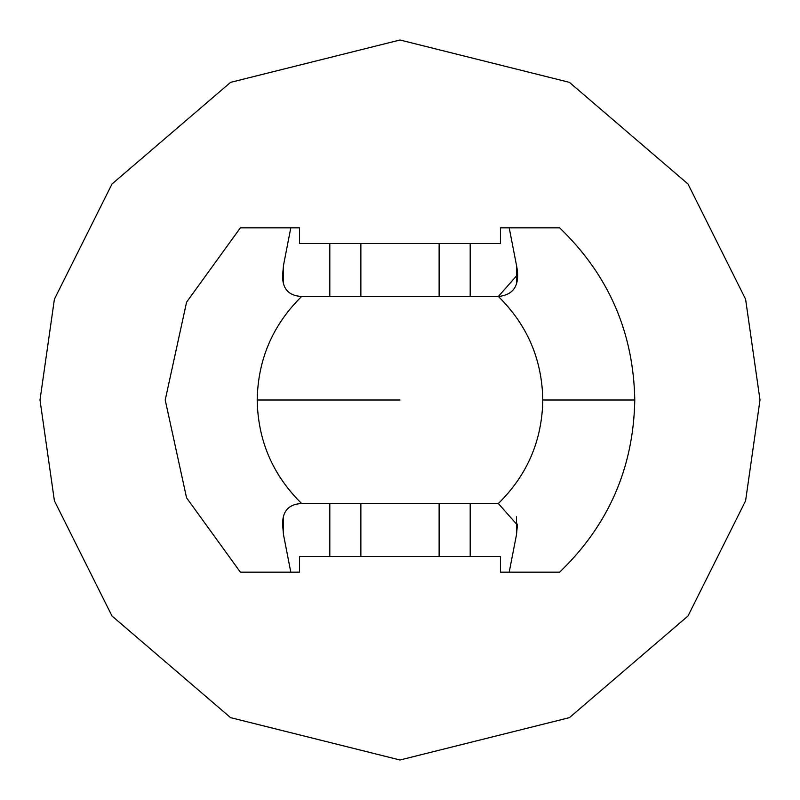 <?xml version="1.0" encoding="UTF-8"?>
<svg xmlns="http://www.w3.org/2000/svg" width="800" height="800" viewBox="0 0 800 800"><rect width="100%" height="100%" fill="white"/><g stroke="black" fill="none" stroke-linecap="round" stroke-linejoin="round"><path stroke-width="1.2" d="M282.61 274.89L283.54 265.13L290.8 227.83L240.38 227.83L186.57 302.17L165.22 400L186.57 497.83L240.38 572.17L290.8 572.17L283.54 534.87L282.61 525.11C282.21 511.35 288.55 504.16 301.65 503.53C288.55 504.16 282.21 511.35 282.61 525.11L283.54 534.87L290.8 572.17L299.54 572.17L299.54 556.52L299.54 572.17L240.38 572.17L186.57 497.83L165.22 400L186.57 302.17L240.38 227.83L290.8 227.83L283.54 265.13L283.54 283.19L283.54 265.13L282.61 274.89C282.19 288.62 288.53 295.81 301.65 296.47L498.35 296.47L517.4 274.9L516.46 265.13L516.46 283.23L516.46 265.13C520.4 284.46 514.37 294.91 498.35 296.47C527.27 324.93 542.09 359.43 542.8 400L634.78 400C633.54 332.21 608.49 274.82 559.62 227.83L509.2 227.83L516.46 265.13L509.2 227.83L500.46 227.83L500.46 243.48L500.46 227.83L559.62 227.83C608.49 274.82 633.54 332.21 634.78 400L542.8 400C542.09 440.57 527.27 475.07 498.35 503.53L301.65 503.53C272.73 475.07 257.91 440.57 257.2 400C257.91 359.43 272.73 324.93 301.65 296.47C288.53 295.81 282.19 288.62 282.61 274.89L283.54 265.13M517.39 524.09L516.46 534.87L509.2 572.17L516.46 534.87L516.46 516.76L516.46 534.87L517.4 525.1L498.35 503.53C527.27 475.07 542.09 440.57 542.8 400C542.09 359.43 527.27 324.93 498.35 296.47L301.65 296.47C272.73 324.93 257.91 359.43 257.2 400L400 400L257.2 400C257.91 440.57 272.73 475.07 301.65 503.53L498.35 503.53M509.2 572.17L559.62 572.17C608.49 525.18 633.54 467.79 634.78 400C633.54 467.79 608.49 525.18 559.62 572.17L500.46 572.17L500.46 556.52L500.46 572.17L509.2 572.17M299.54 227.83L299.54 243.48L299.54 227.83L290.8 227.83L299.54 227.83M329.81 243.48L299.54 243.48L329.81 243.48L329.81 296.47L329.81 243.48L360.87 243.48L329.81 243.48M283.54 516.79L283.54 534.87L283.54 516.79M299.54 556.52L329.81 556.52L329.81 503.53L329.81 556.52L360.87 556.52L360.87 503.53L360.87 556.52L439.13 556.52L439.13 503.53L439.13 556.52L470.19 556.52L470.19 503.53L470.19 556.52L500.46 556.52L299.54 556.52M360.87 296.47L360.87 243.48L360.87 296.47M439.13 296.47L439.13 243.48L360.87 243.48L439.13 243.48L439.13 296.47M470.19 296.47L470.19 243.48L439.13 243.48L470.19 243.48L470.19 296.47M500.46 243.48L470.19 243.48L500.46 243.48M760 400L745.6 299.2L688 184L569.41 82.35L400 40L230.59 82.35L112 184L54.4 299.2L40 400L54.4 500.8L112 616L230.59 717.65L400 760L569.41 717.65L688 616L745.6 500.8L760 400L745.6 500.8L688 616L569.41 717.65L400 760L230.59 717.65L112 616L54.4 500.8L40 400L54.4 299.2L112 184L230.59 82.35L400 40L569.41 82.35L688 184L745.6 299.2L760 400M282.61 525.11L283.54 534.87M516.46 265.13L517.39 275.7"/></g></svg>
